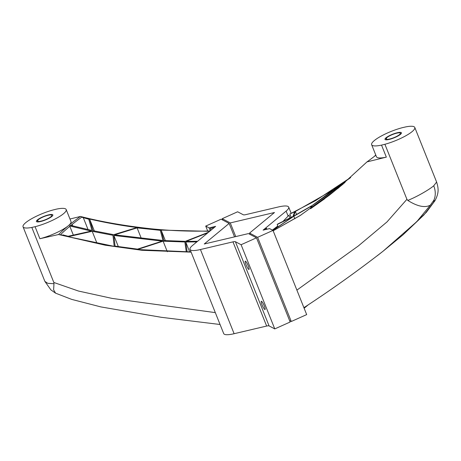 <?xml version="1.0" encoding="UTF-8"?>
<svg xmlns="http://www.w3.org/2000/svg" width="461" height="461" viewBox="0 0 461 461"><rect width="100%" height="100%" fill="white"/><g stroke="black" fill="none" stroke-linecap="round" stroke-linejoin="round"><path stroke-width="0.69" d="M214.232 227.521L210.395 228.425L211.075 230.131M191.038 251.925L137.591 249.539L114.213 246.376L68.182 236.718L60.5 234.689A189.753 41.634 -21.8 0 1 69.824 226.305M62.529 235.219L62.932 234.891L68.119 236.268L91.238 231.094L69.674 225.936L70.435 225.314L91.998 230.471L88.754 219.223L81.683 217.189A189.753 41.634 -21.8 0 0 70.89 225.429M83.775 217.673L89.59 219.033C105.995 222.778 121.808 225.613 137.015 227.532L161.102 230.039L163.868 240.55L185.31 241.339L208.533 232.229M165.343 240.636L161.125 230.097L209.628 231.324M66.194 209.559A23.234 5.1 -21.8 0 0 56.305 209.167L52.923 210.003A23.234 5.1 -21.8 0 0 23.05 226.818A23.234 5.1 -21.8 0 0 31.821 227.434L35.082 226.703A23.234 5.1 -21.8 0 0 56.87 218.07A23.234 5.1 -21.8 0 0 66.194 209.559L71.006 221.585A23.234 5.1 -21.8 0 1 68.297 225.769A23.234 5.1 158.2 0 1 39.888 238.729L58.57 234.528A191.401 41.997 158.2 0 1 68.297 225.769A191.401 41.997 158.2 0 1 80.468 216.44C100.412 221.62 123.617 225.7 150.09 228.679C177.001 231.491 200.316 231.364 210.193 230.926M58.57 234.528L105.258 245.212L141.948 250.288L191.125 252.144M94.372 230.978L89.59 219.033L92.949 230.673L113.729 234.678L137.015 227.532M196.812 241.91L185.714 241.979L187.114 251.758L186.296 251.931L184.855 241.973L163.108 241.178L137.568 249.482L114.213 246.376L112.968 235.306L92.188 231.301L68.182 236.718M207.773 232.857L186.163 241.351L197.573 241.282M137.107 227.884L114.628 234.833L162.981 240.492L160.301 230.321L137.107 227.884L141.394 238.591M137.534 249.124L162.22 241.12L113.867 235.462L115.048 246.111L137.534 249.124M209.138 227.895L215.627 226.368L192.6 245.396A22.128 4.858 -21.8 0 0 190.018 249.378A22.128 4.858 -21.8 0 0 200.443 249.528L232.972 241.864A5.532 1.216 158.2 0 1 235.41 241.731L241.097 244.722L256.489 237.818L248.45 233.589L204.246 243.996L229.146 223.424L221.107 219.188L205.715 226.092L209.138 227.895L210.291 230.777M205.715 226.092L207.68 231.007M229.146 223.424L234.522 236.868M200.443 249.528L234.113 333.712A22.128 4.858 158.2 0 1 223.694 333.568L190.018 249.378M235.41 241.731L269.08 325.915L274.768 328.906L290.159 322.008L256.489 237.818M269.08 325.915A5.532 1.216 -21.8 0 0 266.648 326.048L234.113 333.712M241.097 244.722L274.768 328.906M248.277 265.911A4.535 0.813 65.9 0 1 248.998 269.449A4.535 0.813 65.9 0 1 246.001 264.712A4.535 0.813 65.9 0 1 245.287 261.174A4.535 0.813 65.9 0 1 248.277 265.911M264.309 306A4.535 0.813 65.9 0 1 265.029 309.538A4.535 0.813 65.9 0 1 262.038 304.802A4.535 0.813 65.9 0 1 261.318 301.258A4.535 0.813 65.9 0 1 264.309 306M69.98 219.015L80.468 216.44M69.674 225.936L73.357 235.139M92.188 231.301L97 243.322M113.867 235.462L118.333 246.618M163.108 241.178L167.337 251.741M185.714 241.979L189.702 251.954M88.068 229.601L83.418 217.972M31.821 227.434L53.833 282.478L78.508 291.052L112.098 298.405L215.322 312.627M39.888 238.729L35.082 226.703M23.05 226.818L44.89 281.417L47.788 283.331L53.983 283.734L53.833 282.478M53.983 283.734L53.614 289.836L55.591 293.173L71.674 299.379L100.959 306.928L161.292 317.301L220.07 324.504M50.912 216.71A7.745 1.7 -21.8 0 0 51.811 215.31A7.745 1.7 -21.8 0 0 46.146 215.829A7.745 1.7 -21.8 0 0 38.332 219.672A7.745 1.7 -21.8 0 0 37.433 221.067A7.745 1.7 -21.8 0 0 43.098 220.548A7.745 1.7 -21.8 0 0 50.912 216.71M37.958 220.583A8.575 1.879 -21.8 0 0 37.433 221.067M291.173 217.408L289.825 214.037L294.596 211.824M266.671 229.296L266.337 228.46M264.787 229.739L266.51 228.316L266.884 229.244M295.363 211.461L333.222 189.938M301.027 214.993L273.148 230.759M311.763 205.715L293.692 216.088L295.328 211.386L294.608 211.795L293 216.451L277.937 223.902L277.182 224.53L278.075 226.8M345.047 182.429L312.46 205.289L333.995 189.413L334.432 190.497M324.532 198.887L310.53 208.747L311.008 206.344L293.836 216.226L272.912 230.362M343.266 183.956L329.039 195.47M375.75 154.994L374.28 156.458M334.064 189.304L349.536 178.39M272.808 230.31L293.138 216.607L277.182 224.53M350.562 177.618L333.995 189.413M344.667 182.758L311.699 205.917L311.233 208.216L328.497 195.839M269.581 228.61L263.093 230.137L286.12 211.109A22.128 4.858 -21.8 0 0 288.701 207.127A22.128 4.858 -21.8 0 0 278.277 206.983L245.748 214.642A5.532 1.216 158.2 0 1 243.31 214.78L237.622 211.783L222.231 218.687L230.27 222.922L274.474 212.509L249.574 233.082L257.613 237.317L273.01 230.414L269.581 228.61M289.606 320.62L291.283 321.501L306.68 314.604L273.01 230.414M304.133 308.236L308.328 304.773M304.652 307.199L303.891 307.625M282.743 221.637L288.949 215.247L290.05 217.995M222.784 220.076L222.231 218.687M235.738 236.579L230.27 222.922M250.127 234.47L249.574 233.082M291.283 321.501L257.613 237.317M293.836 216.226L294.856 218.779M384.906 144.281A23.234 5.1 -21.8 0 0 414.785 127.466A23.234 5.1 -21.8 0 0 406.014 126.844L402.753 127.576A23.234 5.1 -21.8 0 0 380.965 136.208A23.234 5.1 -21.8 0 0 371.641 144.719A23.234 5.1 -21.8 0 0 381.529 145.111L384.906 144.281L406.925 199.319L407.778 200.414C417.205 196.703 429.681 189.338 433.732 185.783L436.613 182.049M381.529 145.111L386.335 157.138L366.985 161.892L338.518 187.932L300.088 215.581L273.154 230.788M375.842 155.236A191.401 41.997 158.2 0 1 366.985 161.892M350.677 177.473L315.566 200.656L289.825 214.037M311.699 205.917L312.328 207.479M414.785 127.466L436.619 182.066C438.711 188.797 438.895 193.032 435.121 200.443L423.918 214.935L402.862 234.954M377.069 255.901L383.033 251.239L416.819 221.632L430.297 205.191L433.813 200.31C434.475 199.959 434.337 200.737 433.392 202.638M407.778 200.414C417.355 206.419 424.858 208.015 430.297 205.191M399.497 134.612A7.745 1.7 -21.8 0 0 400.402 133.217A7.745 1.7 -21.8 0 0 394.737 133.736A7.745 1.7 -21.8 0 0 386.923 137.574A7.745 1.7 -21.8 0 0 386.018 138.968A7.745 1.7 -21.8 0 0 391.689 138.45A7.745 1.7 -21.8 0 0 399.497 134.612M371.641 144.719L376.447 156.746A23.234 5.1 -21.8 0 0 386.335 157.138M295.328 211.386L296.584 214.526M386.548 138.484A8.575 1.879 -21.8 0 0 386.018 138.968M386.024 137.787A8.851 1.942 158.2 0 1 394.95 133.396A8.851 1.942 158.2 0 1 401.427 132.803A8.851 1.942 158.2 0 1 400.396 134.399A8.851 1.942 158.2 0 1 391.47 138.79A8.851 1.942 158.2 0 1 384.993 139.378A8.851 1.942 158.2 0 1 386.024 137.787M37.433 219.88A8.851 1.942 158.2 0 1 46.365 215.494A8.851 1.942 158.2 0 1 52.842 214.901A8.851 1.942 158.2 0 1 51.811 216.497A8.851 1.942 158.2 0 1 42.879 220.882A8.851 1.942 158.2 0 1 36.402 221.476A8.851 1.942 158.2 0 1 37.433 219.88M280.801 298.578A4.426 0.795 65.9 0 1 281.043 299.218A4.426 0.795 65.9 0 0 280.801 298.578A4.426 0.795 65.9 0 0 280.53 297.927A4.426 0.795 65.9 0 1 280.801 298.578M264.77 258.488A4.426 0.795 65.9 0 1 265.012 259.128A4.426 0.795 65.9 0 0 264.77 258.488A4.426 0.795 65.9 0 0 264.493 257.837A4.426 0.795 65.9 0 1 264.77 258.488M232.972 241.864L266.648 326.048M286.12 211.109L288.148 216.174M277.764 226.017L272.376 230.085M296.89 290.119L358.312 245.978L386.981 221.937L406.925 199.319M433.732 185.783A19.915 16.031 50.4 0 1 433.813 200.31M72.734 225.907L72.135 224.421M55.464 293.11L50.883 289.871L44.89 281.417M288.701 207.127L291.133 213.207M435 200.65L426.333 212.319L402.897 234.926M402.862 234.949L383.033 251.239M304.64 307.205C331.505 289.641 357.627 270.993 383.005 251.257"/></g></svg>
